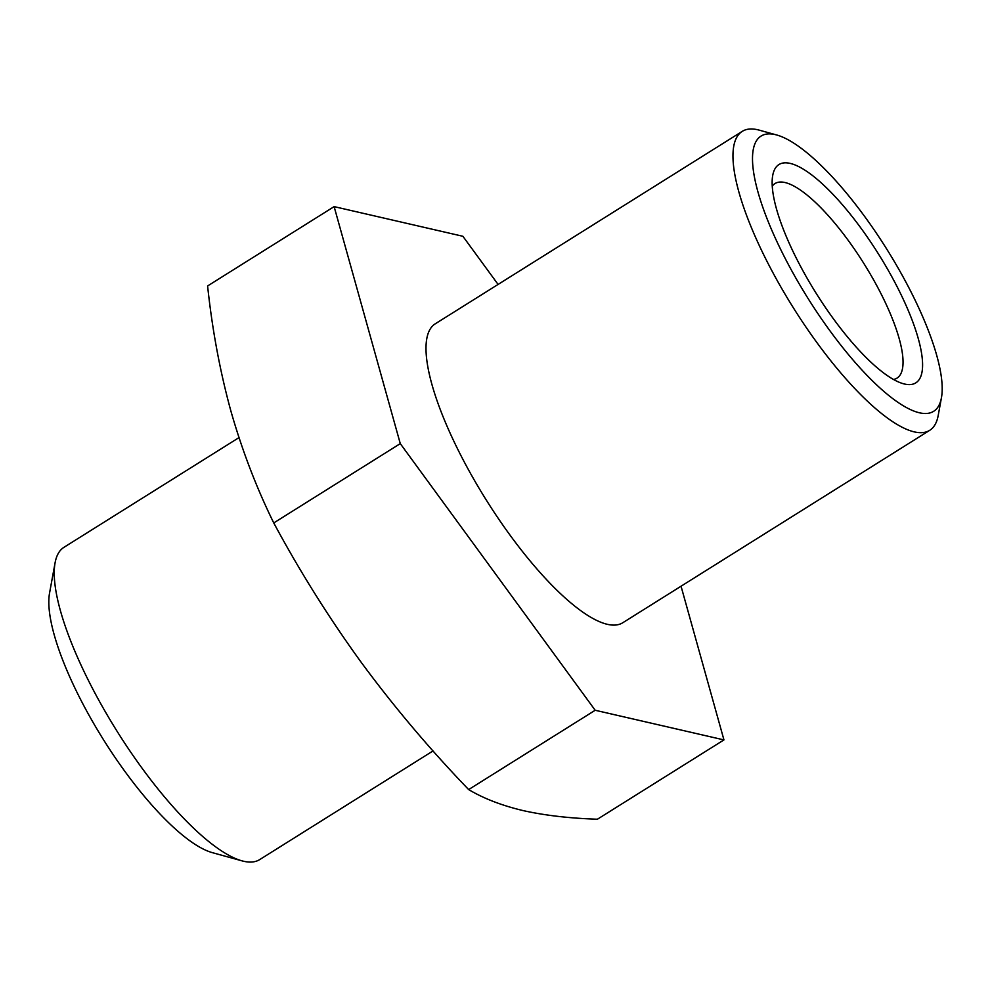 <?xml version="1.0" encoding="UTF-8"?>
<svg xmlns="http://www.w3.org/2000/svg" width="991" height="991" viewBox="0 0 991 991"><rect width="100%" height="100%" fill="white"/><g stroke="black" fill="none" stroke-linecap="round" stroke-linejoin="round"><path stroke-width="1.49" d="M498.089 284.429L462.884 236.279L334.128 206.624L207.602 285.953C212.223 329.458 219.952 371.03 230.779 410.646C242.002 450.025 256.322 487.461 273.751 522.938L400.277 443.621L595.182 710.262L723.95 739.905L681.04 586.214M785.764 259.531A162.425 46.453 57.9 0 0 881.606 389.426A162.425 46.453 57.9 0 0 941.45 397.701A162.425 46.453 57.9 0 0 908.958 287.898A162.425 46.453 57.9 0 0 776.758 134.999A162.425 46.453 57.9 0 0 785.764 259.531M941.45 397.701L938.192 415.514A176.435 50.454 -122.1 0 1 929.707 430.329A176.435 50.454 -122.1 0 1 769.09 265.439A176.435 50.454 -122.1 0 1 742.284 131.345A176.435 50.454 -122.1 0 1 759.304 130.168L776.758 134.999M798.511 262.466A128.83 36.84 -122.1 0 1 772.732 175.37A128.83 36.84 -122.1 0 1 820.201 181.935A128.83 36.84 -122.1 0 1 896.211 284.962A128.83 36.84 -122.1 0 1 903.358 383.728A128.83 36.84 -122.1 0 1 798.511 262.466M893.473 379.466A114.82 32.839 57.9 0 0 896.979 378.128A114.82 32.839 57.9 0 0 879.537 290.858A114.82 32.839 57.9 0 0 774.999 183.558A114.82 32.839 57.9 0 0 772.262 186.122M241.928 860.832L212.247 852.619A160.468 45.896 -122.1 0 1 81.658 701.566A160.468 45.896 -122.1 0 1 49.55 593.089L55.087 562.801A184.276 52.696 57.9 0 0 91.952 687.382A184.276 52.696 57.9 0 0 241.928 860.832A184.276 52.696 57.9 0 0 259.704 859.593L433.042 750.93M929.707 430.329L622.757 622.757A176.435 50.454 -122.1 0 1 462.128 457.867A176.435 50.454 -122.1 0 1 435.322 323.772L742.284 131.345M273.751 522.938C299.827 571.398 329.012 617.901 361.306 662.459C393.984 706.781 429.772 749.146 468.656 789.579C483.682 798.523 501.842 805.534 523.137 810.601C544.79 815.42 569.54 818.293 597.412 819.223L723.95 739.905M468.656 789.579L595.182 710.262M334.128 206.624L400.277 443.621M238.98 437.613L63.957 547.329A184.276 52.696 57.9 0 0 55.087 562.801"/></g></svg>

